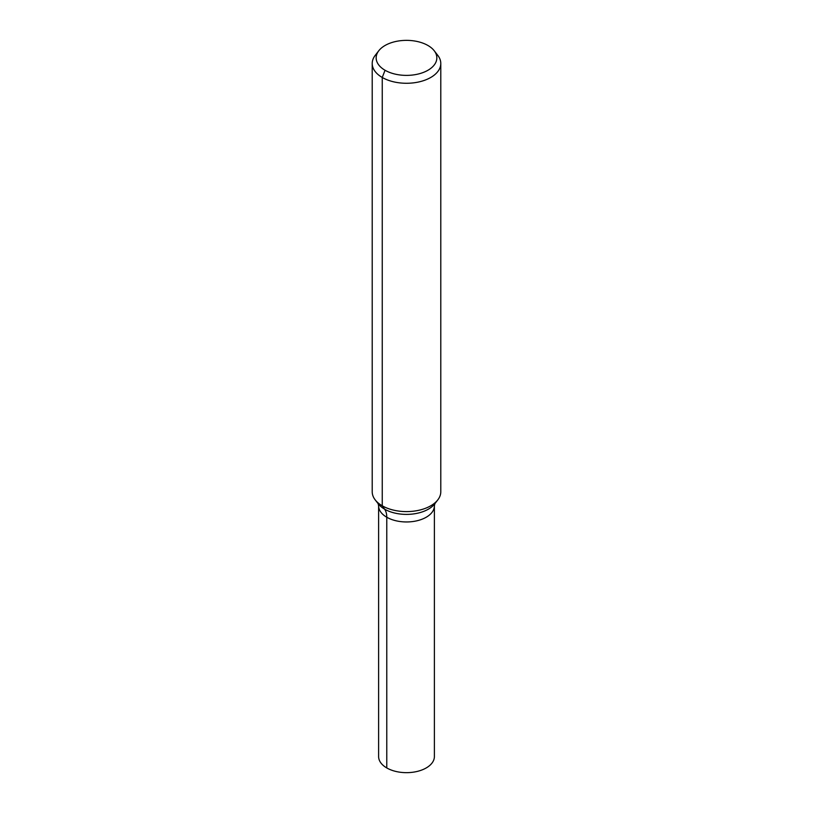 <?xml version="1.0" encoding="UTF-8"?>
<svg xmlns="http://www.w3.org/2000/svg" width="813" height="813" viewBox="0 0 813 813"><rect width="100%" height="100%" fill="white"/><g stroke="black" fill="none" stroke-linecap="round" stroke-linejoin="round"><path stroke-width="1.22" d="M434.853 503.684L434.386 505.859A27.886 16.097 180 0 1 406.5 521.956A27.886 16.097 180 0 1 378.614 505.859L378.614 756.557A27.886 16.097 180 0 0 386.775 767.939A27.886 16.097 180 0 0 417.171 771.435A27.886 16.097 180 0 0 434.386 756.557L434.386 505.849A27.886 16.097 180 0 1 406.5 521.956A27.886 16.097 180 0 1 378.614 505.849L378.147 503.684M427.943 45.487A30.335 17.51 180 0 1 434.193 50.721A30.335 17.51 180 0 1 406.5 75.385A30.335 17.51 180 0 1 378.807 50.721A30.335 17.51 180 0 1 427.943 45.487M434.193 50.721L437.801 55.386A34.288 19.797 180 0 1 440.788 63.475A34.288 19.797 180 0 1 406.5 83.272A34.288 19.797 180 0 1 372.212 63.475A34.288 19.797 180 0 1 375.2 55.386L378.807 50.721M440.788 63.475L440.788 491.804A34.288 19.797 180 0 1 437.801 499.883A34.288 19.797 180 0 1 406.5 511.601A34.288 19.797 180 0 1 375.2 499.883A34.288 19.797 180 0 1 372.212 491.804L372.212 63.475M385.057 70.253L382.252 77.469L382.252 505.798L384.61 509.162A22.866 13.201 -60 0 1 386.775 517.241L386.775 767.939L386.775 517.241M437.801 499.883L434.752 503.816A30.955 17.866 180 0 1 406.5 514.395A30.955 17.866 180 0 1 378.248 503.816L375.2 499.883"/></g></svg>
